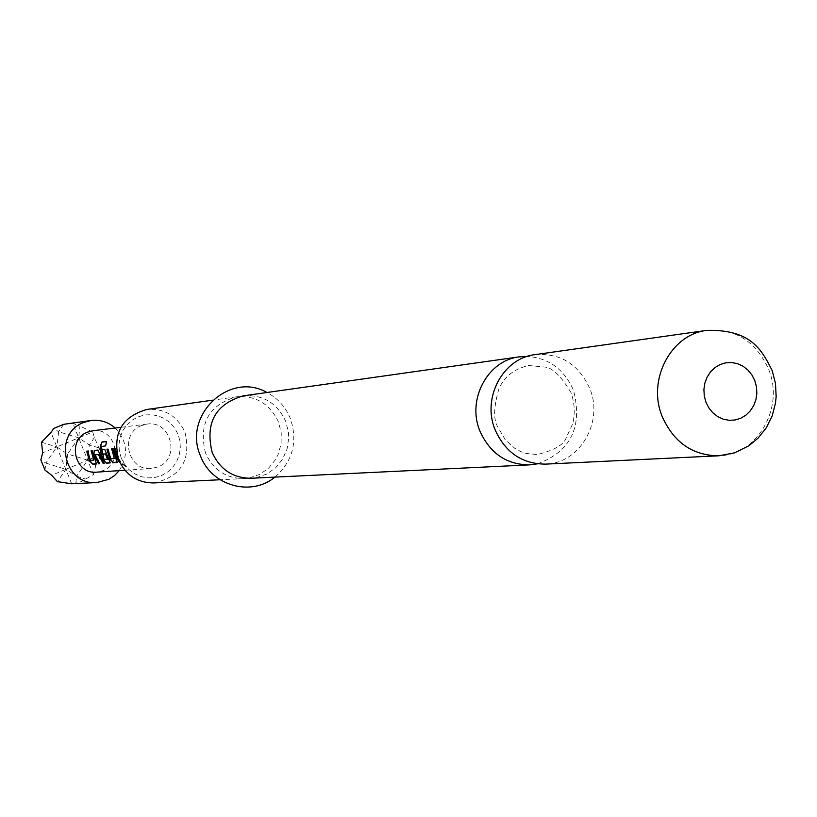 <?xml version="1.0" encoding="UTF-8"?>
<svg xmlns="http://www.w3.org/2000/svg" width="817" height="817" viewBox="0 0 817 817"><rect width="100%" height="100%" fill="white"/><g stroke="black" fill="none" stroke-linecap="round" stroke-linejoin="round"><path stroke-width="0.61" stroke-dasharray="4.08 3.06" d="M121.978 463.617L126.584 466.701L121.978 463.617L121.6 463.995L126.39 467.099L121.702 463.944M537.474 463.842C570.787 451.484 582.817 427.015 573.544 390.444C564.353 369.417 548.953 358.06 527.322 356.396M121.284 458.225L119.374 451.382L118.986 444.274L120.15 437.269L122.805 430.722L126.809 424.963L131.966 420.275L138.002 416.895L144.629 414.995L151.492 414.668L158.273 415.914L164.615 418.682L170.202 422.828L174.767 428.139L178.075 434.348L179.965 441.16L180.343 448.216L179.199 455.181L176.574 461.707L172.612 467.457L167.505 472.155L161.49 475.555L154.893 477.496L148.02 477.874L141.229 476.658L134.856 473.921L129.229 469.785L124.623 464.464L121.284 458.225M153.719 482.939C180.935 477.016 191.352 460.094 184.959 432.173C177.197 415.741 164.472 408.173 146.784 409.48M535.084 354.629C560.421 352.842 578.681 364.198 589.854 388.688C603.926 421.991 579.6 463.627 545.429 464.127M205.516 453.047C198.347 423.788 208.641 405.048 236.399 396.817C255.915 395.397 269.957 403.833 278.526 422.123L281.242 432.949L281.068 444.101L278.005 454.783L275.452 459.685L268.548 468.192L259.673 474.442L249.481 477.955L244.12 478.599C226.186 478.476 213.308 469.959 205.516 453.047M243.282 395.847C262.931 394.417 277.075 402.914 285.715 421.358L288.452 432.254L288.728 437.892L287.084 448.993L282.621 459.205L275.666 467.784L266.73 474.074L256.467 477.618L251.064 478.262M73.019 483.797L81.159 481.652L93.475 474.606L95.773 465.537L101.706 454.303L94.374 437.575L92.73 431.979L78.677 437.83L79.964 426.239L72.856 423.38L66.381 423.88M119.721 462.208L120.528 462.146L118.588 459.562M141.474 425.575C119.159 433.633 127.718 471.266 151.227 468.529L158.028 466.905C180.874 458.5 171.008 419.999 147.029 424.094L141.474 425.575M92.73 430.763C115.187 426.934 124.419 462.8 103.013 470.633L96.641 472.144M101.706 454.303L87.674 460.185L89.288 444.969L98.469 447.757M44.986 470.132L45.864 463.096L65.85 469.336L51.706 475.259M71.671 483.787L65.85 469.336L57.394 481.652M41.483 442.222L56.812 446.94L42.647 452.832M94.374 437.575L89.288 444.969L78.677 437.83L67.627 454.007L56.812 446.94L45.864 463.096L40.85 459.9M115.177 428.006C127.421 441.19 128.759 455.406 119.211 470.653M92.73 431.979L79.964 426.239M95.773 465.537L87.674 460.185L72.856 423.38M75.797 483.286L76.573 476.229L85.744 479.099M63.675 424.319L58.661 431.764L53.697 428.455M93.475 474.606L87.674 460.185L65.85 469.336L67.627 454.007L87.674 460.185L76.573 476.229L65.85 469.336L56.812 446.94L58.661 431.764L78.677 437.83L56.812 446.94L50.981 432.459M119.742 461.932L120.528 462.146M120.845 461.85L117.444 456.58L115.044 448.441M114.768 458.47L110.908 458.98M111.275 458.766L110.683 458.725M111.061 458.511L108.018 449.115M117.485 462.105L115.708 458.858M113.154 448.645L116.075 458.643M107.895 459.042L104.249 459.072L101.727 446.644L106.026 445.919L106.567 441.435M110.469 462.657L108.692 459.44M109.059 459.215L106.343 453.547M106.751 453.445L104.842 449.442M104.035 463.157L98.326 450.065M99.98 463.474L95.078 455.151M94.159 460.175L90.493 460.665M90.85 460.451L90.289 460.41M88.093 451.045L90.646 460.206M96.804 463.719L95.048 460.553M95.405 460.339L92.137 450.637M707.032 330.344C735.545 328.373 756.093 341.414 768.695 369.488C784.575 407.622 757.339 455.243 718.878 455.794M570.991 392.568C561.177 376.249 552.527 367.752 545.041 367.078L528.946 365.536C514.781 368.477 504.824 376.086 499.085 388.341C493.57 406.897 493.223 419.907 498.033 427.383L505.172 439.587L514.72 448.278L520.919 451.627L526.424 453.496L537.351 454.558C554.181 450.29 563.75 444.785 566.058 438.065L572.809 423.553C575.188 413.106 574.586 402.781 570.991 392.568M236.399 396.817L212.594 400.177M274.941 477.118C292.792 461.288 297.96 441.793 290.433 418.631C285.664 406.989 277.831 398.277 266.955 392.497M151.227 468.529L124.94 470.265M147.029 424.094L120.885 427.311M244.12 478.599L220.11 479.753"/><path stroke-width="1.23" d="M527.322 356.396L519.418 356.835C487.759 360.236 466.63 399.625 479.906 431.019C490.006 453.415 506.581 464.699 529.62 464.883L537.474 463.842M212.594 400.177L146.784 409.48C121.631 416.895 112.286 433.745 118.761 460.012C125.808 475.198 137.46 482.837 153.719 482.939L220.11 479.753M495.122 429.803C481.673 397.981 503.047 358.06 535.084 354.629L707.032 330.344C670.971 334.173 646.931 379.885 662.158 416.394C673.729 442.426 692.632 455.559 718.878 455.794L545.429 464.127C522.114 463.933 505.345 452.495 495.122 429.803M529.62 464.883L251.064 478.262C232.998 478.149 220.039 469.561 212.185 452.506C204.965 423.022 215.331 404.139 243.282 395.847L519.418 356.835M119.211 470.653L114.533 475.555L108.916 479.293L96.876 482.551C64.022 485.921 52.492 433.664 83.651 422.501L91.014 420.5C100.113 419.458 108.171 421.96 115.177 428.006M91.014 420.5L63.675 424.319L53.697 428.455L50.981 432.459L41.483 442.222L42.647 452.832L40.85 459.9L44.986 470.132L51.706 475.259L57.394 481.652L71.671 483.787L96.876 482.551M93.73 460.124L90.289 460.41L87.685 451.066L86.673 451.168L89.553 461.013L92.903 464.281L96.498 463.995L92.137 450.637L91.116 450.739L93.73 460.124L91.116 450.739M94.272 450.433L93.894 454.671L98.632 463.831L99.674 463.75L95.068 454.855L98.428 454.558L103.197 463.484L104.249 463.402L97.907 450.085L94.272 450.433L93.894 454.671M102.115 441.905L100.052 448.155L101.655 457.163L103.003 459.91L106.424 463.229L110.285 462.871L104.75 449.432L101.716 449.718L102.38 454.201L105.393 453.935L107.527 459.256L103.882 459.287L101.308 446.603L105.597 445.868L106.567 441.435L102.115 441.905L100.215 446.113M114.329 458.419L110.683 458.725L108.018 449.115L106.945 449.217L109.907 459.338L113.379 462.698L117.168 462.402L112.726 448.666L111.643 448.768L114.329 458.419L111.643 448.768M119.425 462.228L116.943 458.756L114.84 453.843L113.961 448.543L115.044 448.441L118.588 459.562M124.94 470.265L96.641 472.144C74.623 474.708 66.626 439.658 87.531 432.142L92.73 430.763L120.885 427.311M119.425 461.554L116.239 456.407L113.961 448.543M115.054 448.462L114.39 448.533M108.018 449.136L106.945 449.217M107.374 449.197L109.907 459.338M110.275 459.113L113.379 462.698M113.686 462.402L117.352 462.116M112.726 448.686L112.072 448.747M106.506 441.629L102.513 442.048M100.624 446.174L100.716 452.169L103.003 459.91M103.361 459.685L106.424 463.229M106.741 462.943L110.326 462.667M104.842 449.442L101.716 449.718M102.135 449.707L102.38 454.201M102.789 454.089L105.393 453.935M105.944 454.099L107.446 458.991M97.999 450.096L94.69 450.422M94.302 454.569L98.632 463.831M98.949 463.545L99.46 463.505M98.428 454.558L95.068 454.855M98.98 454.722L103.197 463.484M103.504 463.198L104.035 463.157M87.685 451.086L86.673 451.168M87.082 451.147L89.553 461.013M89.911 460.798L92.903 464.281M93.209 463.995L96.661 463.729M92.137 450.657L91.535 450.718M705.949 402.209L704.274 395.949L703.907 389.454L704.877 383.061L707.134 377.086L710.555 371.837L714.977 367.579L720.165 364.515L725.874 362.809L731.797 362.534L737.649 363.718L743.133 366.271L747.974 370.091L751.936 374.972L754.826 380.671L756.491 386.901L756.859 393.365L755.899 399.727L753.672 405.671L750.272 410.91L745.89 415.179L740.723 418.263L735.034 420.009L729.111 420.316L723.239 419.172L717.734 416.629L712.863 412.82L708.86 407.938L705.949 402.209M718.878 455.794L734.554 452.853L748.872 445.786L758.176 438.035L766.336 427.72L772.177 415.924L775.476 403.179L776.15 396.623L775.496 383.479L772.228 370.734C761.577 349.38 750.864 329.486 707.032 330.344M266.955 392.497C229.771 370.877 182.324 415.179 200.492 455.937M274.941 477.118C251.248 496.848 211.623 485.992 200.543 456.049"/></g></svg>
